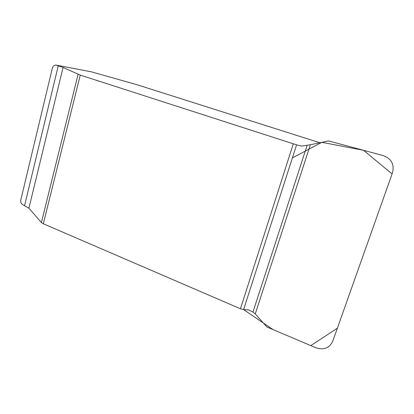 <?xml version="1.0" encoding="UTF-8"?>
<svg xmlns="http://www.w3.org/2000/svg" width="414" height="414" viewBox="0 0 414 414"><rect width="100%" height="100%" fill="white"/><g stroke="black" fill="none" stroke-linecap="round" stroke-linejoin="round"><path stroke-width="0.62" d="M52.355 68.124L20.819 199.9C20.472 202.192 21.202 203.838 23.013 204.847L28.923 208.201L41.39 222.546L43.325 223.767L240.446 308.772L243.603 309.594L248.695 309.957L252.964 312.047L255.247 313.91L266.901 326.982L315.96 347.796C323.784 350.28 329.363 348.133 332.706 341.353L392.56 172.581C394.49 164.353 391.375 158.686 383.204 155.571L328.514 140.915L310.365 144.75L301.661 146.095L296.574 144.859L80.254 75.089L63.057 67.477L56.263 65.127C54.348 64.946 53.044 65.945 52.355 68.124M319.867 142.742L136.951 84.715L91.427 71.839L56.583 65.21M56.263 65.127L91.427 71.839M243.603 309.594L273.111 329.616L310.785 345.602L337.369 328.204L392.084 173.927L363.554 150.303L321.849 142.323L292.372 157.925L243.603 309.594L296.574 144.859M255.247 313.91L310.365 144.75M252.964 312.047L307.126 145.335M240.446 308.772L293.267 143.906M43.325 223.767L80.254 75.089M41.39 222.546L78.106 74.308M28.923 208.201L63.057 67.477M24.597 205.52L58.276 65.754"/></g></svg>
